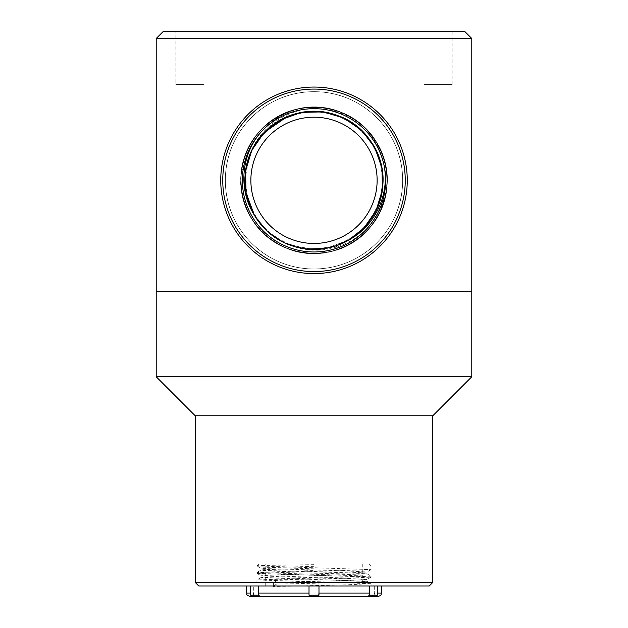 <?xml version="1.0" encoding="UTF-8"?>
<svg xmlns="http://www.w3.org/2000/svg" width="628" height="628" viewBox="0 0 628 628"><rect width="100%" height="100%" fill="white"/><g stroke="black" fill="none" stroke-linecap="round" stroke-linejoin="round"><path stroke-width="0.47" stroke-dasharray="3.14 2.35" d="M314 291.659L471.785 291.659L314 291.659M156.215 376.761L471.785 376.761M195.214 415.767L432.786 415.767M432.786 582.415L195.214 582.415M198.762 585.963L429.238 585.963M258.862 563.975L369.138 563.975L258.862 563.975L257.017 565.93L371.085 565.93L314 565.93L314 564.69C282.443 565.114 254.662 565.522 257.017 565.93L371.085 569.604L256.915 573.364L371.085 577.116L347.559 578.239L273.384 579.934L273.384 585.963L371.085 585.963L256.915 585.963L273.384 585.963L273.384 586.497L346.012 584.849L371.085 583.679L371.085 585.963M314 565.93L314 570.546L256.915 572.422L371.085 576.174L256.915 579.927L371.085 583.679M377.326 585.963L377.326 595.179L374.021 595.179L369.445 596.6L374.021 595.179L374.673 593.052L374.021 595.179L377.326 595.179L369.123 595.179L369.696 593.052L369.696 585.963L318.977 585.963L377.326 585.963L374.673 585.963L374.673 593.052L374.673 585.963L381.369 585.963L369.696 585.963M318.741 595.179L309.015 595.179L309.015 585.963L258.304 585.963L258.304 593.052L258.877 595.179L250.674 595.179L253.979 595.179L258.555 596.6L253.979 595.179L250.674 595.179L250.674 585.963L318.985 585.963L309.015 585.963L309.023 593.052L258.304 593.052M250.674 593.052L253.327 593.052L253.327 585.963L253.327 593.052L253.979 595.179M253.327 585.963L246.631 585.963L253.327 585.963M250.179 596.6L258.555 596.6M258.359 596.6L252.095 596.6L250.674 595.179M259.042 596.6L313.662 596.6C311.417 596.914 309.902 596.443 309.102 595.179L309.023 593.052M313.317 596.6L310.436 596.6L313.317 596.6M314.691 596.6L317.564 596.6L318.898 595.179C318.098 596.443 316.583 596.914 314.338 596.6L369.099 596.6C368.212 596.914 368.212 596.443 369.123 595.179M258.304 585.963L250.674 585.963M310.436 596.6L309.015 595.179L312.242 596.592M258.901 596.6C259.788 596.914 259.788 596.443 258.877 595.179M265.244 563.975L362.756 563.975L265.244 563.975L265.244 585.963L362.756 585.963L265.244 585.963M314 570.546L314 564.69M273.384 579.934L276.273 582.282L276.273 584.158L273.384 586.497M314 566.323L263.572 567.822L260.973 568.199L263.572 568.576L345.165 570.828L366.98 571.998L345.165 573.081L282.836 574.581L261.02 575.75L282.836 576.834L345.165 578.333L366.98 579.503L345.165 580.586L276.273 582.282M314 568.199L263.572 569.698L260.973 570.075L263.572 570.452L345.165 572.705L367.027 573.827L260.973 577.579L367.027 581.332L345.165 582.462L276.273 584.158M387.036 176.845C387.186 194.758 381.667 210.616 370.481 224.416A71.655 71.655 0 0 1 249.135 210.773A71.655 71.655 0 0 1 316.167 108.699C333.892 108.934 349.561 114.767 363.165 126.197C377.86 139.966 385.812 156.843 387.036 176.845C386.479 130.286 335.03 94.875 291.408 110.779C245.375 123.818 225.271 185.7 254.842 223.301C272.615 248.562 307.375 259.851 336.592 249.866C382.625 236.827 402.729 174.945 373.158 137.344C355.385 112.09 320.625 100.794 291.408 110.779C245.375 123.818 225.271 185.7 254.842 223.301C272.615 248.562 307.375 259.851 336.592 249.866C382.625 236.827 402.729 174.945 373.158 137.344C355.385 112.09 320.625 100.794 291.408 110.779C245.375 123.818 225.271 185.7 254.842 223.301C281.462 263.054 346.538 263.054 373.158 223.301C391.684 198.597 391.684 162.048 373.158 137.344C346.538 97.599 281.462 97.599 254.842 137.344C225.271 174.945 245.375 236.827 291.408 249.866C336.302 266.374 388.944 228.129 387.123 180.322C387.586 149.448 366.108 119.877 336.592 110.779C291.698 94.271 239.056 132.524 240.877 180.322C240.414 211.204 261.892 240.767 291.408 249.866C320.625 259.851 355.385 248.562 373.158 223.301C402.729 185.7 382.625 123.818 336.592 110.779C307.375 100.794 272.615 112.09 254.842 137.344C225.271 174.945 245.375 236.827 291.408 249.866C336.302 266.374 388.944 228.129 387.123 180.322C388.944 132.524 336.302 94.271 291.408 110.779C261.892 119.877 240.414 149.448 240.877 180.322C239.056 228.129 291.698 266.374 336.592 249.866C382.625 236.827 402.729 174.945 373.158 137.344C346.538 97.599 281.462 97.599 254.842 137.344C236.316 162.048 236.316 198.597 254.842 223.301C281.462 263.054 346.538 263.054 373.158 223.301C402.729 185.7 382.625 123.818 336.592 110.779C295.592 96.053 246.804 126.032 241.686 169.513L245.705 170.109L241.686 169.513C246.804 126.032 295.592 96.053 336.592 110.779C382.625 123.818 402.729 185.7 373.158 223.301C355.385 248.562 320.625 259.851 291.408 249.866C245.375 236.827 225.271 174.945 254.842 137.344C272.615 112.09 307.375 100.794 336.592 110.779C382.625 123.818 402.729 185.7 373.158 223.301C355.385 248.562 320.625 259.851 291.408 249.866C245.375 236.827 225.271 174.945 254.842 137.344C272.615 112.09 307.375 100.794 336.592 110.779C382.625 123.818 402.729 185.7 373.158 223.301C346.538 263.054 281.462 263.054 254.842 223.301C225.271 185.7 245.375 123.818 291.408 110.779C336.302 94.271 388.944 132.524 387.123 180.322C387.586 211.204 366.108 240.767 336.592 249.866C291.698 266.374 239.056 228.129 240.877 180.322C240.414 149.448 261.892 119.877 291.408 110.779C336.302 94.271 388.944 132.524 387.123 180.322C388.944 228.129 336.302 266.374 291.408 249.866C245.375 236.827 225.271 174.945 254.842 137.344C272.615 112.09 307.375 100.794 336.592 110.779C382.625 123.818 402.729 185.7 373.158 223.301C355.385 248.562 320.625 259.851 291.408 249.866C245.375 236.827 225.271 174.945 254.842 137.344C272.615 112.09 307.375 100.794 336.592 110.779C382.625 123.818 402.729 185.7 373.158 223.301C355.385 248.562 320.625 259.851 291.408 249.866C261.892 240.767 240.414 211.204 240.877 180.322C239.056 132.524 291.698 94.271 336.592 110.779C382.625 123.818 402.729 185.7 373.158 223.301C355.385 248.562 320.625 259.851 291.408 249.866C245.375 236.827 225.271 174.945 254.842 137.344C278.557 102.662 332.785 96.932 363.165 126.197M245.705 170.109C250.541 129.046 296.612 100.731 335.336 114.649C363.212 123.237 383.496 151.16 383.056 180.322C384.783 225.468 335.062 261.593 292.664 246.003C264.788 237.408 244.504 209.485 244.944 180.322C243.217 135.177 292.938 99.051 335.336 114.649C363.212 123.237 383.496 151.16 383.056 180.322C384.783 225.468 335.062 261.593 292.664 246.003C264.788 237.408 244.504 209.485 244.944 180.322C243.217 135.177 292.938 99.051 335.336 114.649C363.212 123.237 383.496 151.16 383.056 180.322C383.496 209.485 363.212 237.408 335.336 246.003C292.938 261.593 243.217 225.468 244.944 180.322C244.504 151.16 264.788 123.237 292.664 114.649C335.062 99.051 384.783 135.177 383.056 180.322C383.496 209.485 363.212 237.408 335.336 246.003C292.938 261.593 243.217 225.468 244.944 180.322C243.217 135.177 292.938 99.051 335.336 114.649C363.212 123.237 383.496 151.16 383.056 180.322C384.783 225.468 335.062 261.593 292.664 246.003C264.788 237.408 244.504 209.485 244.944 180.322C244.504 151.16 264.788 123.237 292.664 114.649C335.062 99.051 384.783 135.177 383.056 180.322C384.783 225.468 335.062 261.593 292.664 246.003C264.788 237.408 244.504 209.485 244.944 180.322C243.217 135.177 292.938 99.051 335.336 114.649C363.212 123.237 383.496 151.16 383.056 180.322C383.496 209.485 363.212 237.408 335.336 246.003C292.938 261.593 243.217 225.468 244.944 180.322C243.217 135.177 292.938 99.051 335.336 114.649C363.212 123.237 383.496 151.16 383.056 180.322C384.783 225.468 335.062 261.593 292.664 246.003C256.514 235.296 235.272 192.089 249.033 156.914C257.825 128.489 286.674 108.165 316.167 108.699A71.655 71.655 0 0 1 385.655 180.322A71.655 71.655 0 0 1 278.173 242.377A71.655 71.655 0 0 1 278.173 118.268A71.655 71.655 0 0 1 370.481 224.416C351.853 247.534 318.168 256.609 290.497 245.258A69.056 69.056 0 0 1 249.033 156.914L244.944 180.322L248.319 201.666L258.132 220.915L273.408 236.191L292.664 246.003L314 249.379L335.336 246.003L354.592 236.191L369.868 220.915L379.681 201.666L383.056 180.307A69.056 69.056 0 0 1 279.468 240.131A69.056 69.056 0 0 1 279.468 120.521A69.056 69.056 0 0 1 383.056 180.322A69.056 69.056 0 0 1 279.468 240.131A69.056 69.056 0 0 1 279.468 120.521A69.056 69.056 0 0 1 383.056 180.322A69.056 69.056 0 0 1 279.468 240.131A69.056 69.056 0 0 1 279.468 120.521A69.056 69.056 0 0 1 383.056 180.322L379.681 158.986L369.868 139.73L354.592 124.454L335.336 114.649L314 111.266L292.664 114.649L273.408 124.454L258.132 139.73L250.117 154.103L245.705 170.109L250.117 154.103L258.132 139.73L273.408 124.454L292.664 114.649L314 111.266L335.336 114.649L354.592 124.454L369.868 139.73L379.673 158.978L383.056 180.315L379.681 201.666L369.868 220.915L354.592 236.191L335.336 246.003L314 249.379L290.497 245.258C318.427 255.902 352.669 245.454 369.868 220.915C397.799 185.401 378.81 126.958 335.336 114.649C292.938 99.051 243.217 135.177 244.944 180.322C243.217 225.468 292.938 261.593 335.336 246.003C363.212 237.408 383.496 209.485 383.056 180.322C384.783 135.177 335.062 99.051 292.664 114.649C249.19 126.958 230.201 185.401 258.132 220.915C283.275 258.453 344.725 258.453 369.868 220.915C397.799 185.401 378.81 126.958 335.336 114.649C307.744 105.214 274.915 115.882 258.132 139.73C230.201 175.243 249.19 233.695 292.664 246.003C335.062 261.593 384.783 225.468 383.056 180.322C383.496 151.16 363.212 123.237 335.336 114.649C292.938 99.051 243.217 135.177 244.944 180.322C243.217 225.468 292.938 261.593 335.336 246.003C378.81 233.695 397.799 175.243 369.868 139.73C353.085 115.882 320.256 105.214 292.664 114.649C249.19 126.958 230.201 185.401 258.132 220.915C283.275 258.453 344.725 258.453 369.868 220.915C397.799 185.401 378.81 126.958 335.336 114.649C307.744 105.214 274.915 115.882 258.132 139.73C230.201 175.243 249.19 233.695 292.664 246.003C335.062 261.593 384.783 225.468 383.056 180.322C384.783 135.177 335.062 99.051 292.664 114.649C264.788 123.237 244.504 151.16 244.944 180.322C243.217 225.468 292.938 261.593 335.336 246.003C378.81 233.695 397.799 175.243 369.868 139.73C344.725 102.191 283.275 102.191 258.132 139.73C240.634 163.068 240.634 197.584 258.132 220.915C283.275 258.453 344.725 258.453 369.868 220.915C397.799 185.401 378.81 126.958 335.336 114.649C296.612 100.731 250.541 129.046 245.705 170.109C250.541 129.046 296.612 100.731 335.336 114.649C378.81 126.958 397.799 185.401 369.868 220.915C344.725 258.453 283.275 258.453 258.132 220.915C240.634 197.584 240.634 163.068 258.132 139.73C283.275 102.191 344.725 102.191 369.868 139.73C397.799 175.243 378.81 233.695 335.336 246.003C292.938 261.593 243.217 225.468 244.944 180.322C244.504 151.16 264.788 123.237 292.664 114.649C335.062 99.051 384.783 135.177 383.056 180.322C384.783 225.468 335.062 261.593 292.664 246.003C249.19 233.695 230.201 175.243 258.132 139.73C274.915 115.882 307.744 105.214 335.336 114.649C378.81 126.958 397.799 185.401 369.868 220.915C344.725 258.453 283.275 258.453 258.132 220.915C230.201 185.401 249.19 126.958 292.664 114.649C320.256 105.214 353.085 115.882 369.868 139.73C397.799 175.243 378.81 233.695 335.336 246.003C292.938 261.593 243.217 225.468 244.944 180.322C243.217 135.177 292.938 99.051 335.336 114.649C363.212 123.237 383.496 151.16 383.056 180.322C384.783 225.468 335.062 261.593 292.664 246.003C249.19 233.695 230.201 175.243 258.132 139.73C274.915 115.882 307.744 105.214 335.336 114.649C378.81 126.958 397.799 185.401 369.868 220.915C344.725 258.453 283.275 258.453 258.132 220.915C230.201 185.401 249.19 126.958 292.664 114.649C335.062 99.051 384.783 135.177 383.056 180.322C383.496 209.485 363.212 237.408 335.336 246.003C292.938 261.593 243.217 225.468 244.944 180.322C243.217 135.177 292.938 99.051 335.336 114.649C378.81 126.958 397.799 185.401 369.868 220.915C352.669 245.454 318.427 255.902 290.497 245.258C318.427 255.902 352.669 245.454 369.868 220.915C397.799 185.401 378.81 126.958 335.336 114.649C292.938 99.051 243.217 135.177 244.944 180.322C243.217 225.468 292.938 261.593 335.336 246.003C363.212 237.408 383.496 209.485 383.056 180.322C384.783 135.177 335.062 99.051 292.664 114.649C249.19 126.958 230.201 185.401 258.132 220.915C283.275 258.453 344.725 258.453 369.868 220.915C397.799 185.401 378.81 126.958 335.336 114.649C307.744 105.214 274.915 115.882 258.132 139.73C230.201 175.243 249.19 233.695 292.664 246.003C335.062 261.593 384.783 225.468 383.056 180.322C383.496 151.16 363.212 123.237 335.336 114.649C292.938 99.051 243.217 135.177 244.944 180.322C243.217 225.468 292.938 261.593 335.336 246.003C378.81 233.695 397.799 175.243 369.868 139.73C353.085 115.882 320.256 105.214 292.664 114.649C249.19 126.958 230.201 185.401 258.132 220.915C283.275 258.453 344.725 258.453 369.868 220.915C397.799 185.401 378.81 126.958 335.336 114.649C307.744 105.214 274.915 115.882 258.132 139.73C230.201 175.243 249.19 233.695 292.664 246.003C335.062 261.593 384.783 225.468 383.056 180.322C384.783 135.177 335.062 99.051 292.664 114.649C264.788 123.237 244.504 151.16 244.944 180.322C243.217 225.468 292.938 261.593 335.336 246.003C378.81 233.695 397.799 175.243 369.868 139.73C344.725 102.191 283.275 102.191 258.132 139.73C240.634 163.068 240.634 197.584 258.132 220.915C283.275 258.453 344.725 258.453 369.868 220.915C397.799 185.401 378.81 126.958 335.336 114.649C296.612 100.731 250.541 129.046 245.705 170.109C250.541 129.046 296.612 100.731 335.336 114.649C363.212 123.237 383.496 151.16 383.056 180.322C384.783 225.468 335.062 261.593 292.664 246.003C264.788 237.408 244.504 209.485 244.944 180.322C243.217 135.177 292.938 99.051 335.336 114.649C363.212 123.237 383.496 151.16 383.056 180.322C384.783 225.468 335.062 261.593 292.664 246.003C264.788 237.408 244.504 209.485 244.944 180.322C243.217 135.177 292.938 99.051 335.336 114.649C363.212 123.237 383.496 151.16 383.056 180.322C383.496 209.485 363.212 237.408 335.336 246.003C292.938 261.593 243.217 225.468 244.944 180.322C244.504 151.16 264.788 123.237 292.664 114.649C335.062 99.051 384.783 135.177 383.056 180.322C383.496 209.485 363.212 237.408 335.336 246.003C292.938 261.593 243.217 225.468 244.944 180.322C243.217 135.177 292.938 99.051 335.336 114.649C363.212 123.237 383.496 151.16 383.056 180.322C384.783 225.468 335.062 261.593 292.664 246.003C264.788 237.408 244.504 209.485 244.944 180.322C244.504 151.16 264.788 123.237 292.664 114.649C335.062 99.051 384.783 135.177 383.056 180.322C384.783 225.468 335.062 261.593 292.664 246.003C264.788 237.408 244.504 209.485 244.944 180.322C243.217 135.177 292.938 99.051 335.336 114.649C363.212 123.237 383.496 151.16 383.056 180.322C383.496 209.485 363.212 237.408 335.336 246.003C292.938 261.593 243.217 225.468 244.944 180.322C243.217 135.177 292.938 99.051 335.336 114.649C363.212 123.237 383.496 151.16 383.056 180.322C384.783 225.468 335.062 261.593 292.664 246.003C256.514 235.296 235.272 192.089 249.033 156.914C235.272 192.089 256.514 235.296 292.664 246.003C335.062 261.593 384.783 225.468 383.056 180.322C383.496 151.16 363.212 123.237 335.336 114.649C292.938 99.051 243.217 135.177 244.944 180.322C243.217 225.468 292.938 261.593 335.336 246.003C363.212 237.408 383.496 209.485 383.056 180.322C383.496 151.16 363.212 123.237 335.336 114.649C292.938 99.051 243.217 135.177 244.944 180.322C244.504 209.485 264.788 237.408 292.664 246.003C335.062 261.593 384.783 225.468 383.056 180.322C384.783 135.177 335.062 99.051 292.664 114.649C264.788 123.237 244.504 151.16 244.944 180.322C244.504 209.485 264.788 237.408 292.664 246.003C335.062 261.593 384.783 225.468 383.056 180.322C383.496 151.16 363.212 123.237 335.336 114.649C292.938 99.051 243.217 135.177 244.944 180.322C243.217 225.468 292.938 261.593 335.336 246.003C363.212 237.408 383.496 209.485 383.056 180.322C384.783 135.177 335.062 99.051 292.664 114.649C264.788 123.237 244.504 151.16 244.944 180.322C243.217 225.468 292.938 261.593 335.336 246.003C363.212 237.408 383.496 209.485 383.056 180.322C383.496 151.16 363.212 123.237 335.336 114.649C292.938 99.051 243.217 135.177 244.944 180.322C244.504 209.485 264.788 237.408 292.664 246.003C335.062 261.593 384.783 225.468 383.056 180.322C383.496 151.16 363.212 123.237 335.336 114.649C292.938 99.051 243.217 135.177 244.944 180.322C244.504 209.485 264.788 237.408 292.664 246.003C335.062 261.593 384.783 225.468 383.056 180.322C383.496 151.16 363.212 123.237 335.336 114.649C296.612 100.731 250.541 129.046 245.705 170.109C250.541 129.046 296.612 100.731 335.336 114.649C378.81 126.958 397.799 185.401 369.868 220.915C344.725 258.453 283.275 258.453 258.132 220.915C240.634 197.584 240.634 163.068 258.132 139.73C283.275 102.191 344.725 102.191 369.868 139.73C397.799 175.243 378.81 233.695 335.336 246.003C292.938 261.593 243.217 225.468 244.944 180.322C244.504 151.16 264.788 123.237 292.664 114.649C335.062 99.051 384.783 135.177 383.056 180.322C384.783 225.468 335.062 261.593 292.664 246.003C249.19 233.695 230.201 175.243 258.132 139.73C274.915 115.882 307.744 105.214 335.336 114.649C378.81 126.958 397.799 185.401 369.868 220.915C344.725 258.453 283.275 258.453 258.132 220.915C230.201 185.401 249.19 126.958 292.664 114.649C320.256 105.214 353.085 115.882 369.868 139.73C397.799 175.243 378.81 233.695 335.336 246.003C292.938 261.593 243.217 225.468 244.944 180.322C243.217 135.177 292.938 99.051 335.336 114.649C363.212 123.237 383.496 151.16 383.056 180.322C384.783 225.468 335.062 261.593 292.664 246.003C249.19 233.695 230.201 175.243 258.132 139.73C274.915 115.882 307.744 105.214 335.336 114.649C378.81 126.958 397.799 185.401 369.868 220.915C344.725 258.453 283.275 258.453 258.132 220.915C230.201 185.401 249.19 126.958 292.664 114.649C335.062 99.051 384.783 135.177 383.056 180.322C383.496 209.485 363.212 237.408 335.336 246.003C292.938 261.593 243.217 225.468 244.944 180.322C243.217 135.177 292.938 99.051 335.336 114.649C378.81 126.958 397.799 185.401 369.868 220.915C352.669 245.454 318.427 255.902 290.497 245.258C318.427 255.902 352.669 245.454 369.868 220.915C397.799 185.401 378.81 126.958 335.336 114.649C292.938 99.051 243.217 135.177 244.944 180.322C243.217 225.468 292.938 261.593 335.336 246.003C363.212 237.408 383.496 209.485 383.056 180.322C384.783 135.177 335.062 99.051 292.664 114.649C249.19 126.958 230.201 185.401 258.132 220.915C283.275 258.453 344.725 258.453 369.868 220.915C397.799 185.401 378.81 126.958 335.336 114.649C307.744 105.214 274.915 115.882 258.132 139.73C230.201 175.243 249.19 233.695 292.664 246.003C335.062 261.593 384.783 225.468 383.056 180.322C383.496 151.16 363.212 123.237 335.336 114.649C292.938 99.051 243.217 135.177 244.944 180.322C243.217 225.468 292.938 261.593 335.336 246.003C378.81 233.695 397.799 175.243 369.868 139.73C353.085 115.882 320.256 105.214 292.664 114.649C249.19 126.958 230.201 185.401 258.132 220.915C283.275 258.453 344.725 258.453 369.868 220.915C397.799 185.401 378.81 126.958 335.336 114.649C307.744 105.214 274.915 115.882 258.132 139.73C230.201 175.243 249.19 233.695 292.664 246.003C335.062 261.593 384.783 225.468 383.056 180.322C384.783 135.177 335.062 99.051 292.664 114.649C264.788 123.237 244.504 151.16 244.944 180.322C243.217 225.468 292.938 261.593 335.336 246.003C378.81 233.695 397.799 175.243 369.868 139.73C344.725 102.191 283.275 102.191 258.132 139.73C240.634 163.068 240.634 197.584 258.132 220.915C283.275 258.453 344.725 258.453 369.868 220.915C397.799 185.401 378.81 126.958 335.336 114.649C296.612 100.731 250.541 129.046 245.705 170.109C250.541 129.046 296.612 100.731 335.336 114.649C363.212 123.237 383.496 151.16 383.056 180.322C384.783 225.468 335.062 261.593 292.664 246.003C264.788 237.408 244.504 209.485 244.944 180.322C243.217 135.177 292.938 99.051 335.336 114.649C363.212 123.237 383.496 151.16 383.056 180.322C384.783 225.468 335.062 261.593 292.664 246.003C264.788 237.408 244.504 209.485 244.944 180.322C243.217 135.177 292.938 99.051 335.336 114.649C363.212 123.237 383.496 151.16 383.056 180.322C383.496 209.485 363.212 237.408 335.336 246.003C292.938 261.593 243.217 225.468 244.944 180.322C244.504 151.16 264.788 123.237 292.664 114.649C335.062 99.051 384.783 135.177 383.056 180.322C383.496 209.485 363.212 237.408 335.336 246.003C292.938 261.593 243.217 225.468 244.944 180.322C243.217 135.177 292.938 99.051 335.336 114.649C363.212 123.237 383.496 151.16 383.056 180.322C384.783 225.468 335.062 261.593 292.664 246.003C264.788 237.408 244.504 209.485 244.944 180.322C244.504 151.16 264.788 123.237 292.664 114.649C335.062 99.051 384.783 135.177 383.056 180.322C384.783 225.468 335.062 261.593 292.664 246.003C264.788 237.408 244.504 209.485 244.944 180.322C243.217 135.177 292.938 99.051 335.336 114.649C363.212 123.237 383.496 151.16 383.056 180.322C383.496 209.485 363.212 237.408 335.336 246.003C292.938 261.593 243.217 225.468 244.944 180.322C243.217 135.177 292.938 99.051 335.336 114.649C363.212 123.237 383.496 151.16 383.056 180.322C384.783 225.468 335.062 261.593 292.664 246.003C256.514 235.296 235.272 192.089 249.033 156.914C235.272 192.089 256.514 235.296 292.664 246.003C335.062 261.593 384.783 225.468 383.056 180.322C383.496 151.16 363.212 123.237 335.336 114.649C292.938 99.051 243.217 135.177 244.944 180.322C243.217 225.468 292.938 261.593 335.336 246.003C363.212 237.408 383.496 209.485 383.056 180.322C383.496 151.16 363.212 123.237 335.336 114.649C292.938 99.051 243.217 135.177 244.944 180.322C244.504 209.485 264.788 237.408 292.664 246.003C335.062 261.593 384.783 225.468 383.056 180.322C384.783 135.177 335.062 99.051 292.664 114.649C264.788 123.237 244.504 151.16 244.944 180.322C244.504 209.485 264.788 237.408 292.664 246.003C335.062 261.593 384.783 225.468 383.056 180.322C383.496 151.16 363.212 123.237 335.336 114.649C292.938 99.051 243.217 135.177 244.944 180.322C243.217 225.468 292.938 261.593 335.336 246.003C363.212 237.408 383.496 209.485 383.056 180.322C384.783 135.177 335.062 99.051 292.664 114.649C264.788 123.237 244.504 151.16 244.944 180.322C243.217 225.468 292.938 261.593 335.336 246.003C363.212 237.408 383.496 209.485 383.056 180.322C383.496 151.16 363.212 123.237 335.336 114.649C292.938 99.051 243.217 135.177 244.944 180.322C244.504 209.485 264.788 237.408 292.664 246.003C335.062 261.593 384.783 225.468 383.056 180.322C383.496 151.16 363.212 123.237 335.336 114.649C292.938 99.051 243.217 135.177 244.944 180.322C244.504 209.485 264.788 237.408 292.664 246.003C335.062 261.593 384.783 225.468 383.056 180.322C383.496 151.16 363.212 123.237 335.336 114.649C296.612 100.731 250.541 129.046 245.705 170.109C250.541 129.046 296.612 100.731 335.336 114.649C378.81 126.958 397.799 185.401 369.868 220.915C344.725 258.453 283.275 258.453 258.132 220.915C240.634 197.584 240.634 163.068 258.132 139.73C283.275 102.191 344.725 102.191 369.868 139.73C397.799 175.243 378.81 233.695 335.336 246.003C292.938 261.593 243.217 225.468 244.944 180.322C244.504 151.16 264.788 123.237 292.664 114.649C335.062 99.051 384.783 135.177 383.056 180.322C384.783 225.468 335.062 261.593 292.664 246.003C249.19 233.695 230.201 175.243 258.132 139.73C274.915 115.882 307.744 105.214 335.336 114.649C378.81 126.958 397.799 185.401 369.868 220.915C344.725 258.453 283.275 258.453 258.132 220.915C230.201 185.401 249.19 126.958 292.664 114.649C320.256 105.214 353.085 115.882 369.868 139.73C397.799 175.243 378.81 233.695 335.336 246.003C292.938 261.593 243.217 225.468 244.944 180.322C243.217 135.177 292.938 99.051 335.336 114.649C363.212 123.237 383.496 151.16 383.056 180.322C384.783 225.468 335.062 261.593 292.664 246.003C249.19 233.695 230.201 175.243 258.132 139.73C274.915 115.882 307.744 105.214 335.336 114.649C378.81 126.958 397.799 185.401 369.868 220.915C344.725 258.453 283.275 258.453 258.132 220.915C230.201 185.401 249.19 126.958 292.664 114.649C335.062 99.051 384.783 135.177 383.056 180.322C383.496 209.485 363.212 237.408 335.336 246.003C292.938 261.593 243.217 225.468 244.944 180.322C243.217 135.177 292.938 99.051 335.336 114.649C378.81 126.958 397.799 185.401 369.868 220.915C352.669 245.454 318.427 255.902 290.497 245.258C318.427 255.902 352.669 245.454 369.868 220.915C397.799 185.401 378.81 126.958 335.336 114.649C292.938 99.051 243.217 135.177 244.944 180.322C243.217 225.468 292.938 261.593 335.336 246.003C363.212 237.408 383.496 209.485 383.056 180.322C384.783 135.177 335.062 99.051 292.664 114.649C249.19 126.958 230.201 185.401 258.132 220.915C283.275 258.453 344.725 258.453 369.868 220.915C397.799 185.401 378.81 126.958 335.336 114.649C307.744 105.214 274.915 115.882 258.132 139.73C230.201 175.243 249.19 233.695 292.664 246.003C335.062 261.593 384.783 225.468 383.056 180.322C383.496 151.16 363.212 123.237 335.336 114.649C292.938 99.051 243.217 135.177 244.944 180.322C243.217 225.468 292.938 261.593 335.336 246.003C378.81 233.695 397.799 175.243 369.868 139.73C353.085 115.882 320.256 105.214 292.664 114.649C249.19 126.958 230.201 185.401 258.132 220.915C283.275 258.453 344.725 258.453 369.868 220.915C397.799 185.401 378.81 126.958 335.336 114.649C307.744 105.214 274.915 115.882 258.132 139.73C230.201 175.243 249.19 233.695 292.664 246.003C335.062 261.593 384.783 225.468 383.056 180.322C384.783 135.177 335.062 99.051 292.664 114.649C264.788 123.237 244.504 151.16 244.944 180.322C243.217 225.468 292.938 261.593 335.336 246.003C378.81 233.695 397.799 175.243 369.868 139.73C344.725 102.191 283.275 102.191 258.132 139.73C240.634 163.068 240.634 197.584 258.132 220.915C283.275 258.453 344.725 258.453 369.868 220.915C397.799 185.401 378.81 126.958 335.336 114.649C296.612 100.731 250.541 129.046 245.705 170.109C250.541 129.046 296.612 100.731 335.336 114.649C363.212 123.237 383.496 151.16 383.056 180.322C384.783 225.468 335.062 261.593 292.664 246.003C264.788 237.408 244.504 209.485 244.944 180.322C243.217 135.177 292.938 99.051 335.336 114.649C363.212 123.237 383.496 151.16 383.056 180.322C384.783 225.468 335.062 261.593 292.664 246.003C264.788 237.408 244.504 209.485 244.944 180.322C243.217 135.177 292.938 99.051 335.336 114.649C363.212 123.237 383.496 151.16 383.056 180.322C383.496 209.485 363.212 237.408 335.336 246.003C292.938 261.593 243.217 225.468 244.944 180.322C244.504 151.16 264.788 123.237 292.664 114.649C335.062 99.051 384.783 135.177 383.056 180.322C383.496 209.485 363.212 237.408 335.336 246.003C292.938 261.593 243.217 225.468 244.944 180.322C243.217 135.177 292.938 99.051 335.336 114.649C363.212 123.237 383.496 151.16 383.056 180.322C384.783 225.468 335.062 261.593 292.664 246.003C264.788 237.408 244.504 209.485 244.944 180.322C244.504 151.16 264.788 123.237 292.664 114.649C335.062 99.051 384.783 135.177 383.056 180.322C384.783 225.468 335.062 261.593 292.664 246.003C264.788 237.408 244.504 209.485 244.944 180.322C243.217 135.177 292.938 99.051 335.336 114.649C363.212 123.237 383.496 151.16 383.056 180.322C383.496 209.485 363.212 237.408 335.336 246.003C292.938 261.593 243.217 225.468 244.944 180.322C243.217 135.177 292.938 99.051 335.336 114.649C363.212 123.237 383.496 151.16 383.056 180.322C384.783 225.468 335.062 261.593 292.664 246.003C256.514 235.296 235.272 192.089 249.033 156.914C235.272 192.089 256.514 235.296 292.664 246.003C335.062 261.593 384.783 225.468 383.056 180.322C383.496 151.16 363.212 123.237 335.336 114.649C292.938 99.051 243.217 135.177 244.944 180.322C243.217 225.468 292.938 261.593 335.336 246.003C363.212 237.408 383.496 209.485 383.056 180.322C383.496 151.16 363.212 123.237 335.336 114.649C292.938 99.051 243.217 135.177 244.944 180.322C244.504 209.485 264.788 237.408 292.664 246.003C335.062 261.593 384.783 225.468 383.056 180.322C384.783 135.177 335.062 99.051 292.664 114.649C264.788 123.237 244.504 151.16 244.944 180.322C244.504 209.485 264.788 237.408 292.664 246.003C335.062 261.593 384.783 225.468 383.056 180.322C383.496 151.16 363.212 123.237 335.336 114.649C292.938 99.051 243.217 135.177 244.944 180.322C243.217 225.468 292.938 261.593 335.336 246.003C363.212 237.408 383.496 209.485 383.056 180.322C384.783 135.177 335.062 99.051 292.664 114.649C264.788 123.237 244.504 151.16 244.944 180.322C243.217 225.468 292.938 261.593 335.336 246.003C363.212 237.408 383.496 209.485 383.056 180.322C383.496 151.16 363.212 123.237 335.336 114.649C292.938 99.051 243.217 135.177 244.944 180.322C244.504 209.485 264.788 237.408 292.664 246.003C335.062 261.593 384.783 225.468 383.056 180.322C383.496 151.16 363.212 123.237 335.336 114.649C292.938 99.051 243.217 135.177 244.944 180.322C244.504 209.485 264.788 237.408 292.664 246.003C335.062 261.593 384.783 225.468 383.056 180.322C383.496 151.16 363.212 123.237 335.336 114.649C296.612 100.731 250.541 129.046 245.705 170.109C250.541 129.046 296.612 100.731 335.336 114.649C378.81 126.958 397.799 185.401 369.868 220.915C344.725 258.453 283.275 258.453 258.132 220.915C240.634 197.584 240.634 163.068 258.132 139.73C283.275 102.191 344.725 102.191 369.868 139.73C397.799 175.243 378.81 233.695 335.336 246.003C292.938 261.593 243.217 225.468 244.944 180.322C244.504 151.16 264.788 123.237 292.664 114.649C335.062 99.051 384.783 135.177 383.056 180.322C384.783 225.468 335.062 261.593 292.664 246.003C249.19 233.695 230.201 175.243 258.132 139.73C274.915 115.882 307.744 105.214 335.336 114.649C378.81 126.958 397.799 185.401 369.868 220.915C344.725 258.453 283.275 258.453 258.132 220.915C230.201 185.401 249.19 126.958 292.664 114.649C320.256 105.214 353.085 115.882 369.868 139.73C397.799 175.243 378.81 233.695 335.336 246.003C292.938 261.593 243.217 225.468 244.944 180.322C243.217 135.177 292.938 99.051 335.336 114.649C363.212 123.237 383.496 151.16 383.056 180.322C384.783 225.468 335.062 261.593 292.664 246.003C249.19 233.695 230.201 175.243 258.132 139.73C274.915 115.882 307.744 105.214 335.336 114.649C378.81 126.958 397.799 185.401 369.868 220.915C344.725 258.453 283.275 258.453 258.132 220.915C230.201 185.401 249.19 126.958 292.664 114.649C335.062 99.051 384.783 135.177 383.056 180.322C383.496 209.485 363.212 237.408 335.336 246.003C292.938 261.593 243.217 225.468 244.944 180.322C243.217 135.177 292.938 99.051 335.336 114.649C378.81 126.958 397.799 185.401 369.868 220.915C352.669 245.454 318.427 255.902 290.497 245.258M405.248 180.322A91.248 91.248 0 0 1 268.376 259.348A91.248 91.248 0 0 1 268.376 101.296A91.248 91.248 0 0 1 405.248 180.322A91.248 91.248 0 0 1 268.376 259.348A91.248 91.248 0 0 1 268.376 101.296A91.248 91.248 0 0 1 405.248 180.322A91.248 91.248 0 0 1 268.376 259.348A91.248 91.248 0 0 1 268.376 101.296A91.248 91.248 0 0 1 405.248 180.322M402.642 180.322A88.642 88.642 0 0 1 269.679 257.095A88.642 88.642 0 0 1 269.679 103.557A88.642 88.642 0 0 1 402.642 180.322A88.642 88.642 0 0 0 269.679 103.557A88.642 88.642 0 0 0 269.679 257.095A88.642 88.642 0 0 0 402.642 180.322C402.972 131.904 362.694 91.539 314.267 91.68C265.463 91.288 225.193 131.778 225.358 179.938C224.84 228.568 265.149 269.067 313.678 268.965C362.56 269.279 402.925 229.008 402.642 180.322A88.642 88.642 0 0 0 314 91.68A88.642 88.642 0 0 0 225.358 180.322C225.028 228.741 265.306 269.114 313.733 268.965C362.537 269.357 402.807 228.867 402.642 180.715C403.16 132.076 362.851 91.586 314.322 91.68C265.44 91.374 225.075 131.637 225.358 180.322A88.642 88.642 0 0 0 358.321 257.095A88.642 88.642 0 0 0 358.321 103.557A88.642 88.642 0 0 0 225.358 180.322A88.642 88.642 0 0 0 314 268.965A88.642 88.642 0 0 0 402.642 180.322A88.642 88.642 0 0 0 269.679 103.557A88.642 88.642 0 0 0 269.679 257.095A88.642 88.642 0 0 0 402.642 180.322M377.13 180.322A63.13 63.13 0 0 1 282.435 234.998A63.13 63.13 0 0 1 282.435 125.647A63.13 63.13 0 0 1 377.13 180.322A63.13 63.13 0 0 1 282.435 234.998A63.13 63.13 0 0 1 282.435 125.647A63.13 63.13 0 0 1 377.13 180.322M407.266 180.322A93.266 93.266 0 0 1 267.371 261.091A93.266 93.266 0 0 1 267.371 99.554A93.266 93.266 0 0 1 407.266 180.322A93.266 93.266 0 0 1 267.371 261.091A93.266 93.266 0 0 1 267.371 99.554A93.266 93.266 0 0 1 407.266 180.322A93.266 93.266 0 0 1 267.371 261.091A93.266 93.266 0 0 1 267.371 99.554A93.266 93.266 0 0 1 407.266 180.322M304.423 107.835C286.768 110.881 272.144 119.132 260.557 132.594A71.655 71.655 0 0 0 295.584 249.575A71.655 71.655 0 0 0 384.093 165.439C380.709 148.043 372.184 133.662 358.51 122.311C342.346 110.3 324.323 105.48 304.423 107.835C350.338 100.095 394.345 144.416 386.456 190.182C381.816 237.792 324.503 268.596 282.239 246.184C254.222 233.192 236.921 200.999 241.544 170.471C246.184 122.853 303.497 92.049 345.761 114.461C373.778 127.453 391.079 159.645 386.456 190.182C381.816 237.792 324.503 268.596 282.239 246.184C254.222 233.192 236.921 200.999 241.544 170.471C246.184 122.853 303.497 92.049 345.761 114.461C373.778 127.453 391.079 159.645 386.456 190.182C381.816 237.792 324.503 268.596 282.239 246.184C238.389 227.069 226.802 163.037 261.177 129.761C282.192 107.137 318.153 100.629 345.761 114.461C389.611 133.583 401.198 197.616 366.823 230.884C335.085 266.68 270.613 257.912 249.591 214.941C225.35 173.697 253.618 115.081 300.985 108.369C331.286 102.411 364.201 118.292 378.409 145.712C402.65 186.956 374.382 245.564 327.015 252.275C296.714 258.234 263.799 242.361 249.591 214.941C234.566 187.96 239.488 151.748 261.177 129.761C292.915 93.965 357.387 102.741 378.409 145.712C393.434 172.692 388.512 208.896 366.823 230.884C335.085 266.68 270.613 257.912 249.591 214.941C225.35 173.697 253.618 115.081 300.985 108.369C347.7 98.062 394.706 143.058 386.456 190.182C382.75 220.836 357.481 247.236 327.015 252.275C280.3 262.583 233.294 217.586 241.544 170.471C246.184 122.853 303.497 92.049 345.761 114.461C389.611 133.583 401.198 197.616 366.823 230.884C345.808 253.516 309.847 260.016 282.239 246.184C238.389 227.069 226.802 163.037 261.177 129.761C292.915 93.965 357.387 102.741 378.409 145.712C400.201 183.439 379.383 236.78 337.511 249.559L336.208 245.713L337.511 249.559C379.383 236.78 400.201 183.439 378.409 145.712C357.387 102.741 292.915 93.965 261.177 129.761C239.488 151.748 234.566 187.96 249.591 214.941C270.613 257.912 335.085 266.68 366.823 230.884C388.512 208.896 393.434 172.692 378.409 145.712C357.387 102.741 292.915 93.965 261.177 129.761C239.488 151.748 234.566 187.96 249.591 214.941C270.613 257.912 335.085 266.68 366.823 230.884C388.512 208.896 393.434 172.692 378.409 145.712C357.387 102.741 292.915 93.965 261.177 129.761C226.802 163.037 238.389 227.069 282.239 246.184C324.503 268.596 381.816 237.792 386.456 190.182C394.706 143.058 347.7 98.062 300.985 108.369C270.519 113.409 245.25 139.809 241.544 170.471C233.294 217.586 280.3 262.583 327.015 252.275C357.481 247.236 382.75 220.836 386.456 190.182C394.706 143.058 347.7 98.062 300.985 108.369C253.618 115.081 225.35 173.697 249.591 214.941C270.613 257.912 335.085 266.68 366.823 230.884C388.512 208.896 393.434 172.692 378.409 145.712C357.387 102.741 292.915 93.965 261.177 129.761C239.488 151.748 234.566 187.96 249.591 214.941C270.613 257.912 335.085 266.68 366.823 230.884C388.512 208.896 393.434 172.692 378.409 145.712C357.387 102.741 292.915 93.965 261.177 129.761C239.488 151.748 234.566 187.96 249.591 214.941C263.799 242.361 296.714 258.234 327.015 252.275C374.382 245.564 402.65 186.956 378.409 145.712C357.387 102.741 292.915 93.965 261.177 129.761C239.488 151.748 234.566 187.96 249.591 214.941C270.613 257.912 335.085 266.68 366.823 230.884C396.731 201.376 392.712 146.999 358.51 122.311M297.758 90.534A91.248 91.248 0 0 0 244.363 239.284A91.248 91.248 0 0 0 399.887 211.149A91.248 91.248 0 0 0 297.758 90.534A91.248 91.248 0 0 0 244.363 239.284A91.248 91.248 0 0 0 399.887 211.149A91.248 91.248 0 0 0 297.758 90.534M298.221 93.093A88.642 88.642 0 0 0 246.349 237.604A88.642 88.642 0 0 0 397.43 210.27A88.642 88.642 0 0 0 298.221 93.093A88.642 88.642 0 0 1 397.43 210.27A88.642 88.642 0 0 1 246.349 237.604A88.642 88.642 0 0 1 298.221 93.093A88.642 88.642 0 0 1 397.43 210.27A88.642 88.642 0 0 1 246.349 237.604A88.642 88.642 0 0 1 298.221 93.093M301.723 112.365L281.313 119.493L264.113 132.571L251.797 150.328L245.572 171.012L246.043 192.615L253.17 213.018L266.248 230.209L284.005 242.526L304.69 248.751L326.293 248.28L348.595 240.092L326.293 248.28L304.69 248.751L284.005 242.526L267.096 231.01L254.285 215.011A69.056 69.056 0 0 0 380.081 160.266A69.056 69.056 0 0 0 301.715 112.365A69.056 69.056 0 0 0 261.295 224.95A69.056 69.056 0 0 0 378.998 203.653A69.056 69.056 0 0 0 301.707 112.365A69.056 69.056 0 0 0 261.295 224.95A69.056 69.056 0 0 0 378.998 203.653A69.056 69.056 0 0 0 301.707 112.365L323.31 111.894L343.995 118.119L361.752 130.436L374.83 147.635L381.957 168.029L382.428 189.632L376.203 210.325L363.887 228.074L351.17 238.522L336.208 245.713L351.17 238.522L363.887 228.074L376.203 210.325L382.428 189.632M302.759 118.197A63.13 63.13 0 0 0 265.817 221.119A63.13 63.13 0 0 0 373.417 201.651A63.13 63.13 0 0 0 302.759 118.197M336.208 245.713C375.756 233.647 395.412 183.266 374.83 147.635C361.414 121.738 330.328 106.744 301.707 112.365C256.97 118.708 230.28 174.066 253.17 213.018C266.586 238.915 297.672 253.9 326.293 248.28C371.03 241.937 397.72 186.587 374.83 147.635C361.414 121.738 330.328 106.744 301.707 112.365C256.97 118.708 230.28 174.066 253.17 213.018C266.586 238.915 297.672 253.9 326.293 248.28C371.03 241.937 397.72 186.587 374.83 147.635C361.414 121.738 330.328 106.744 301.707 112.365C272.929 117.122 249.065 142.061 245.572 171.012C237.776 215.522 282.176 258.014 326.293 248.28C355.071 243.523 378.935 218.591 382.428 189.632C390.224 145.131 345.824 102.631 301.707 112.365C272.929 117.122 249.065 142.061 245.572 171.012C237.776 215.522 282.176 258.014 326.293 248.28C371.03 241.937 397.72 186.587 374.83 147.635C361.414 121.738 330.328 106.744 301.707 112.365C256.97 118.708 230.28 174.066 253.17 213.018C266.586 238.915 297.672 253.9 326.293 248.28C355.071 243.523 378.935 218.591 382.428 189.632C390.224 145.131 345.824 102.631 301.707 112.365C256.97 118.708 230.28 174.066 253.17 213.018C266.586 238.915 297.672 253.9 326.293 248.28C371.03 241.937 397.72 186.587 374.83 147.635C361.414 121.738 330.328 106.744 301.707 112.365C272.929 117.122 249.065 142.061 245.572 171.012C237.776 215.522 282.176 258.014 326.293 248.28C371.03 241.937 397.72 186.587 374.83 147.635C361.414 121.738 330.328 106.744 301.707 112.365C256.97 118.708 230.28 174.066 253.17 213.018C270.134 246.678 316.434 259.89 348.595 240.092L326.293 248.28L304.69 248.751L284.005 242.526L267.096 231.01L254.285 215.011L267.096 231.01L284.005 242.526L304.69 248.751L326.293 248.28L348.595 240.092C316.434 259.89 270.134 246.678 253.17 213.018C230.28 174.066 256.97 118.708 301.707 112.365C330.328 106.744 361.414 121.738 374.83 147.635C397.72 186.587 371.03 241.937 326.293 248.28C282.176 258.014 237.776 215.522 245.572 171.012C249.065 142.061 272.929 117.122 301.707 112.365C330.328 106.744 361.414 121.738 374.83 147.635C397.72 186.587 371.03 241.937 326.293 248.28C297.672 253.9 266.586 238.915 253.17 213.018C230.28 174.066 256.97 118.708 301.707 112.365C345.824 102.631 390.224 145.131 382.428 189.632C378.935 218.591 355.071 243.523 326.293 248.28C297.672 253.9 266.586 238.915 253.17 213.018C230.28 174.066 256.97 118.708 301.707 112.365C330.328 106.744 361.414 121.738 374.83 147.635C397.72 186.587 371.03 241.937 326.293 248.28C282.176 258.014 237.776 215.522 245.572 171.012C249.065 142.061 272.929 117.122 301.707 112.365C345.824 102.631 390.224 145.131 382.428 189.632C378.935 218.591 355.071 243.523 326.293 248.28C282.176 258.014 237.776 215.522 245.572 171.012C249.065 142.061 272.929 117.122 301.707 112.365C330.328 106.744 361.414 121.738 374.83 147.635C397.72 186.587 371.03 241.937 326.293 248.28C297.672 253.9 266.586 238.915 253.17 213.018C230.28 174.066 256.97 118.708 301.707 112.365C330.328 106.744 361.414 121.738 374.83 147.635C397.72 186.587 371.03 241.937 326.293 248.28C297.672 253.9 266.586 238.915 253.17 213.018C230.28 174.066 256.97 118.708 301.707 112.365C330.328 106.744 361.414 121.738 374.83 147.635C395.412 183.266 375.756 233.647 336.208 245.713C375.756 233.647 395.412 183.266 374.83 147.635C361.414 121.738 330.328 106.744 301.707 112.365C256.97 118.708 230.28 174.066 253.17 213.018C266.586 238.915 297.672 253.9 326.293 248.28C371.03 241.937 397.72 186.587 374.83 147.635C361.414 121.738 330.328 106.744 301.707 112.365C256.97 118.708 230.28 174.066 253.17 213.018C266.586 238.915 297.672 253.9 326.293 248.28C371.03 241.937 397.72 186.587 374.83 147.635C361.414 121.738 330.328 106.744 301.707 112.365C272.929 117.122 249.065 142.061 245.572 171.012C237.776 215.522 282.176 258.014 326.293 248.28C355.071 243.523 378.935 218.591 382.428 189.632C390.224 145.131 345.824 102.631 301.707 112.365C272.929 117.122 249.065 142.061 245.572 171.012C237.776 215.522 282.176 258.014 326.293 248.28C371.03 241.937 397.72 186.587 374.83 147.635C361.414 121.738 330.328 106.744 301.707 112.365C256.97 118.708 230.28 174.066 253.17 213.018C266.586 238.915 297.672 253.9 326.293 248.28C355.071 243.523 378.935 218.591 382.428 189.632C390.224 145.131 345.824 102.631 301.707 112.365C256.97 118.708 230.28 174.066 253.17 213.018C266.586 238.915 297.672 253.9 326.293 248.28C371.03 241.937 397.72 186.587 374.83 147.635C361.414 121.738 330.328 106.744 301.707 112.365C272.929 117.122 249.065 142.061 245.572 171.012C237.776 215.522 282.176 258.014 326.293 248.28C371.03 241.937 397.72 186.587 374.83 147.635C361.414 121.738 330.328 106.744 301.707 112.365C256.97 118.708 230.28 174.066 253.17 213.018C270.134 246.678 316.434 259.89 348.595 240.092L326.293 248.28L304.69 248.751L284.005 242.526L267.096 231.01L254.285 215.011L267.096 231.01L284.005 242.526L304.69 248.751L326.293 248.28L348.595 240.092C316.434 259.89 270.134 246.678 253.17 213.018C230.28 174.066 256.97 118.708 301.707 112.365C330.328 106.744 361.414 121.738 374.83 147.635C397.72 186.587 371.03 241.937 326.293 248.28C282.176 258.014 237.776 215.522 245.572 171.012C249.065 142.061 272.929 117.122 301.707 112.365C330.328 106.744 361.414 121.738 374.83 147.635C397.72 186.587 371.03 241.937 326.293 248.28C297.672 253.9 266.586 238.915 253.17 213.018C230.28 174.066 256.97 118.708 301.707 112.365C345.824 102.631 390.224 145.131 382.428 189.632C378.935 218.591 355.071 243.523 326.293 248.28C297.672 253.9 266.586 238.915 253.17 213.018C230.28 174.066 256.97 118.708 301.707 112.365C330.328 106.744 361.414 121.738 374.83 147.635C397.72 186.587 371.03 241.937 326.293 248.28C282.176 258.014 237.776 215.522 245.572 171.012C249.065 142.061 272.929 117.122 301.707 112.365C345.824 102.631 390.224 145.131 382.428 189.632C378.935 218.591 355.071 243.523 326.293 248.28C282.176 258.014 237.776 215.522 245.572 171.012C249.065 142.061 272.929 117.122 301.707 112.365C330.328 106.744 361.414 121.738 374.83 147.635C397.72 186.587 371.03 241.937 326.293 248.28C297.672 253.9 266.586 238.915 253.17 213.018C230.28 174.066 256.97 118.708 301.707 112.365C330.328 106.744 361.414 121.738 374.83 147.635C397.72 186.587 371.03 241.937 326.293 248.28C297.672 253.9 266.586 238.915 253.17 213.018C230.28 174.066 256.97 118.708 301.707 112.365C330.328 106.744 361.414 121.738 374.83 147.635C395.412 183.266 375.756 233.647 336.208 245.713C375.756 233.647 395.412 183.266 374.83 147.635C361.414 121.738 330.328 106.744 301.707 112.365C256.97 118.708 230.28 174.066 253.17 213.018C266.586 238.915 297.672 253.9 326.293 248.28C371.03 241.937 397.72 186.587 374.83 147.635C361.414 121.738 330.328 106.744 301.707 112.365C256.97 118.708 230.28 174.066 253.17 213.018C266.586 238.915 297.672 253.9 326.293 248.28C371.03 241.937 397.72 186.587 374.83 147.635C361.414 121.738 330.328 106.744 301.707 112.365C272.929 117.122 249.065 142.061 245.572 171.012C237.776 215.522 282.176 258.014 326.293 248.28C355.071 243.523 378.935 218.591 382.428 189.632C390.224 145.131 345.824 102.631 301.707 112.365C272.929 117.122 249.065 142.061 245.572 171.012C237.776 215.522 282.176 258.014 326.293 248.28C371.03 241.937 397.72 186.587 374.83 147.635C361.414 121.738 330.328 106.744 301.707 112.365C256.97 118.708 230.28 174.066 253.17 213.018C266.586 238.915 297.672 253.9 326.293 248.28C355.071 243.523 378.935 218.591 382.428 189.632C390.224 145.131 345.824 102.631 301.707 112.365C256.97 118.708 230.28 174.066 253.17 213.018C266.586 238.915 297.672 253.9 326.293 248.28C371.03 241.937 397.72 186.587 374.83 147.635C361.414 121.738 330.328 106.744 301.707 112.365C272.929 117.122 249.065 142.061 245.572 171.012C237.776 215.522 282.176 258.014 326.293 248.28C371.03 241.937 397.72 186.587 374.83 147.635C361.414 121.738 330.328 106.744 301.707 112.365C256.97 118.708 230.28 174.066 253.17 213.018C270.134 246.678 316.434 259.89 348.595 240.092L326.293 248.28L304.69 248.751L284.005 242.526L267.096 231.01L254.285 215.011L267.096 231.01L284.005 242.526L304.69 248.751L326.293 248.28L348.595 240.092C316.434 259.89 270.134 246.678 253.17 213.018C230.28 174.066 256.97 118.708 301.707 112.365C330.328 106.744 361.414 121.738 374.83 147.635C397.72 186.587 371.03 241.937 326.293 248.28C282.176 258.014 237.776 215.522 245.572 171.012C249.065 142.061 272.929 117.122 301.707 112.365C330.328 106.744 361.414 121.738 374.83 147.635C397.72 186.587 371.03 241.937 326.293 248.28C297.672 253.9 266.586 238.915 253.17 213.018C230.28 174.066 256.97 118.708 301.707 112.365C345.824 102.631 390.224 145.131 382.428 189.632C378.935 218.591 355.071 243.523 326.293 248.28C297.672 253.9 266.586 238.915 253.17 213.018C230.28 174.066 256.97 118.708 301.707 112.365C330.328 106.744 361.414 121.738 374.83 147.635C397.72 186.587 371.03 241.937 326.293 248.28C282.176 258.014 237.776 215.522 245.572 171.012C249.065 142.061 272.929 117.122 301.707 112.365C345.824 102.631 390.224 145.131 382.428 189.632C378.935 218.591 355.071 243.523 326.293 248.28C282.176 258.014 237.776 215.522 245.572 171.012C249.065 142.061 272.929 117.122 301.707 112.365C330.328 106.744 361.414 121.738 374.83 147.635C397.72 186.587 371.03 241.937 326.293 248.28C297.672 253.9 266.586 238.915 253.17 213.018C230.28 174.066 256.97 118.708 301.707 112.365C330.328 106.744 361.414 121.738 374.83 147.635C397.72 186.587 371.03 241.937 326.293 248.28C297.672 253.9 266.586 238.915 253.17 213.018C230.28 174.066 256.97 118.708 301.707 112.365C330.328 106.744 361.414 121.738 374.83 147.635C395.412 183.266 375.756 233.647 336.208 245.713C375.756 233.647 395.412 183.266 374.83 147.635C361.414 121.738 330.328 106.744 301.707 112.365C256.97 118.708 230.28 174.066 253.17 213.018C266.586 238.915 297.672 253.9 326.293 248.28C371.03 241.937 397.72 186.587 374.83 147.635C361.414 121.738 330.328 106.744 301.707 112.365C256.97 118.708 230.28 174.066 253.17 213.018C266.586 238.915 297.672 253.9 326.293 248.28C371.03 241.937 397.72 186.587 374.83 147.635C361.414 121.738 330.328 106.744 301.707 112.365C272.929 117.122 249.065 142.061 245.572 171.012C237.776 215.522 282.176 258.014 326.293 248.28C355.071 243.523 378.935 218.591 382.428 189.632C390.224 145.131 345.824 102.631 301.707 112.365C272.929 117.122 249.065 142.061 245.572 171.012C237.776 215.522 282.176 258.014 326.293 248.28C371.03 241.937 397.72 186.587 374.83 147.635C361.414 121.738 330.328 106.744 301.707 112.365C256.97 118.708 230.28 174.066 253.17 213.018C266.586 238.915 297.672 253.9 326.293 248.28C355.071 243.523 378.935 218.591 382.428 189.632C390.224 145.131 345.824 102.631 301.707 112.365C256.97 118.708 230.28 174.066 253.17 213.018C266.586 238.915 297.672 253.9 326.293 248.28C371.03 241.937 397.72 186.587 374.83 147.635C361.414 121.738 330.328 106.744 301.707 112.365C272.929 117.122 249.065 142.061 245.572 171.012C237.776 215.522 282.176 258.014 326.293 248.28C371.03 241.937 397.72 186.587 374.83 147.635C361.414 121.738 330.328 106.744 301.707 112.365C256.97 118.708 230.28 174.066 253.17 213.018C270.134 246.678 316.434 259.89 348.595 240.092L326.293 248.28L304.69 248.751L284.005 242.526L267.096 231.01L254.285 215.011M297.397 88.548A93.266 93.266 0 0 0 242.824 240.587A93.266 93.266 0 0 0 401.779 211.832A93.266 93.266 0 0 0 297.397 88.548M384.093 165.439A71.655 71.655 0 0 0 260.557 132.594M156.215 38.489L471.785 38.489M464.696 31.4L163.304 31.4M424.033 31.4L452.176 31.4L424.033 31.4L424.033 84.584L452.176 84.584L424.033 84.584M175.824 31.4L203.967 31.4L175.824 31.4L175.824 84.584L203.967 84.584L175.824 84.584M369.696 593.052L318.985 593.052M381.369 593.052L377.326 593.052M253.327 593.052L246.631 593.052M256.915 572.422L256.915 573.364M256.915 579.927L256.915 585.963M369.138 563.975L371.085 565.93L371.085 569.604M371.085 576.174L371.085 577.116M318.985 595.179L318.985 585.963M377.326 595.179L375.905 596.6M362.756 563.975L362.756 585.963M256.97 565.907L261.02 568.246M371.046 569.651L366.98 571.998M256.954 573.403L261.02 575.75M371.046 577.156L366.98 579.503M260.973 568.199L260.973 570.075M367.027 571.951L367.027 573.827M260.973 575.703L260.973 577.579M367.027 579.456L367.027 581.332M261.02 570.028L256.954 572.375M366.98 573.78L371.046 576.127M261.02 577.532L256.954 579.88M366.98 581.285L371.046 583.632M203.967 84.584L203.967 31.4M452.176 84.584L452.176 31.4"/><path stroke-width="0.94" d="M471.785 291.659L156.215 291.659L156.215 376.761L471.785 376.761L471.785 291.659L156.215 291.659L156.215 38.489L471.785 38.489L471.785 291.659M471.785 376.761L432.786 415.767L195.214 415.767L156.215 376.761M195.214 415.767L195.214 582.415L432.786 582.415L432.786 415.767M432.786 582.415L429.238 585.963L198.762 585.963L195.214 582.415M318.977 585.963L318.985 595.179L317.564 596.6L250.179 596.6C244.292 593.915 247.793 594.237 246.631 593.052L250.674 593.052M369.696 585.963L369.696 593.052L369.123 595.179L377.326 595.179L377.326 585.963M250.674 585.963L250.674 595.179L258.877 595.179L258.304 593.052L258.304 585.963M310.436 596.6L309.015 595.179L309.015 585.963L309.015 595.179L318.985 595.179M369.123 595.179C368.212 596.443 368.212 596.914 369.099 596.6L314.338 596.6C316.575 596.914 318.098 596.443 318.898 595.179L318.977 593.052L318.741 595.179M250.674 595.179L252.095 596.6L259.042 596.6M312.242 596.592L314.691 596.6M369.445 596.6L377.821 596.6L369.445 596.6M253.979 595.179L253.327 593.052M258.877 595.179C259.788 596.443 259.788 596.914 258.901 596.6M260.557 132.594C241.121 155.045 238.185 189.805 254.285 215.011A69.056 69.056 0 0 0 348.595 240.092C375.002 226.378 389.87 194.374 384.093 165.439M302.759 118.197A63.13 63.13 0 0 0 265.817 221.119A63.13 63.13 0 0 0 373.417 201.651A63.13 63.13 0 0 0 302.759 118.197M286.972 116.777L264.113 132.571L251.797 150.328L245.572 171.012L246.043 192.615L254.285 215.011L246.043 192.615L245.572 171.012L251.797 150.328L264.113 132.571L281.313 119.493L301.715 112.365L281.313 119.493L264.113 132.571L251.797 150.328L245.572 171.012L246.043 192.615L254.285 215.011L246.043 192.615L245.572 171.012L251.797 150.328L264.113 132.571L281.313 119.493L301.715 112.365A69.056 69.056 0 0 0 254.285 215.011L246.043 192.615L245.572 171.012L251.797 150.328L264.113 132.571L281.313 119.493L301.707 112.365A69.056 69.056 0 0 0 301.707 112.365L323.31 111.894L343.995 118.119L361.752 130.436L374.83 147.635L381.957 168.029L382.428 189.632M301.715 112.365L323.31 111.894L343.995 118.119L361.752 130.436L374.83 147.635L381.957 168.029L382.428 189.632L376.203 210.325L363.887 228.074L348.595 240.092L363.887 228.074L376.203 210.325L382.428 189.632L381.957 168.029L374.83 147.635L361.752 130.436L343.995 118.119L323.31 111.894L301.715 112.365L323.31 111.894L343.995 118.119L361.752 130.436L374.83 147.635L381.957 168.029L382.428 189.632L376.203 210.325L363.887 228.074L348.595 240.092L363.887 228.074L376.203 210.325L382.428 189.632L381.957 168.029L374.83 147.635L361.752 130.436L343.995 118.119L323.31 111.894L301.707 112.365L323.31 111.894L343.995 118.119L361.752 130.436L374.83 147.635L381.957 168.029L382.428 189.632L376.203 210.325L363.887 228.074L348.595 240.092L363.887 228.074L376.203 210.325L382.428 189.632L381.957 168.029L374.83 147.635L361.752 130.436L343.995 118.119L323.31 111.894L301.707 112.365L281.305 119.493L264.113 132.571L251.797 150.328L245.572 171.012L246.043 192.615L253.17 213.018L254.285 215.011L246.043 192.615L245.572 171.012L251.797 150.328L264.113 132.571L281.313 119.493L301.707 112.365L323.318 111.894L343.995 118.119L361.752 130.436L374.83 147.635L381.957 168.029L382.428 189.632L376.203 210.325L363.887 228.074L348.595 240.092L363.887 228.074L376.203 210.325L382.428 189.632L381.957 168.029L374.83 147.635L361.752 130.436L343.995 118.119L323.31 111.894L301.707 112.365L281.305 119.493L264.113 132.571L251.797 150.328L245.572 171.012L246.043 192.615L254.285 215.011L246.043 192.615L245.572 171.012L251.797 150.328L264.113 132.571L281.313 119.493L301.715 112.365M297.397 88.548A93.266 93.266 0 0 0 242.824 240.587A93.266 93.266 0 0 0 401.779 211.832A93.266 93.266 0 0 0 297.397 88.548A93.266 93.266 0 0 0 242.824 240.587A93.266 93.266 0 0 0 401.779 211.832A93.266 93.266 0 0 0 297.397 88.548M301.244 109.814A71.655 71.655 0 0 0 259.317 226.622A71.655 71.655 0 0 0 381.439 204.532A71.655 71.655 0 0 0 301.244 109.814M156.215 38.489L163.304 31.4L464.696 31.4L471.785 38.489M377.326 593.052L381.369 593.052L381.369 585.963M318.985 593.052L369.696 593.052M258.304 593.052L309.015 593.052M297.758 90.534A91.248 91.248 0 0 0 244.363 239.284A91.248 91.248 0 0 0 399.887 211.149A91.248 91.248 0 0 0 297.758 90.534M246.631 593.052L246.631 585.963M381.369 593.052C380.686 594.119 382.656 594.928 377.821 596.6M377.326 595.179L375.905 596.6"/></g></svg>
